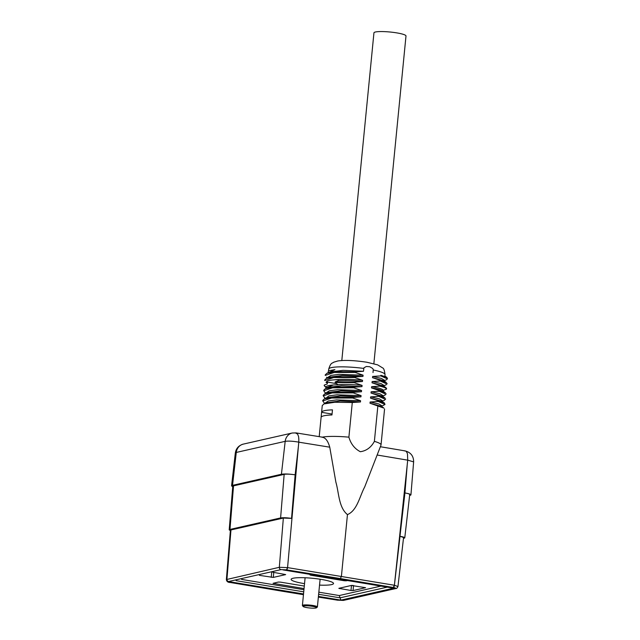 <?xml version="1.0" encoding="UTF-8"?>
<svg xmlns="http://www.w3.org/2000/svg" width="640" height="640" viewBox="0 0 640 640"><rect width="100%" height="100%" fill="white"/><g stroke="black" fill="none" stroke-linecap="round" stroke-linejoin="round"><path stroke-width="0.96" d="M303.16 606.488L302.464 605.664A7.536 1.112 5.6 0 1 302.4 605.488A7.536 1.112 5.6 0 1 310 605.112A7.536 1.112 5.6 0 1 317.392 606.96A7.536 1.112 5.6 0 1 317.288 607.12L316.448 607.792A6.752 1 -174.4 0 0 309.912 606A6.752 1 -174.4 0 0 303.16 606.488A6.752 1 -174.4 0 0 308.816 607.888A6.752 1 -174.4 0 0 315.92 608A6.752 1 -174.4 0 0 316.448 607.792M350.992 590.496L338.832 588.336L351.36 585.448L365.576 587.688L353.048 590.584L350.992 590.496L351.488 585.424M304.304 586.064L280.456 582.128L278.4 582.048L273.04 583.312L304.056 588.584M273.04 572.28L285.672 574.6L273.288 577.408L259.464 575.36M311.304 574.576L309.976 574.928L310.88 575.224L344.192 580.728L344.256 580.024M346.296 580.36L346.248 580.808L347.424 580.544M346.248 580.808L344.192 580.728M272.824 572.328L273.488 572.336M351.664 585.408L353.248 585.504M321.096 417.432A31.168 4.616 5.6 0 1 321.096 417.384A31.168 4.616 5.6 0 1 331.96 414.968L332.464 409.856A31.168 4.616 -174.4 0 0 321.6 412.272A31.168 4.616 -174.4 0 0 321.6 412.32L321.104 417.336M322.336 437.152A31.168 4.616 5.6 0 1 348.896 437.16L352.288 402.52L334.776 402.256L323.912 403.952L322.376 405.464M386.568 388.488L385.912 387.648L379.856 385.512L379.8 386.128C384.192 387.208 386.424 388.208 386.504 389.104L386.568 388.488M386.32 382.528L380.36 380.4L380.296 381.008L386.912 384.024M387.504 378.92L386.872 377.416L380.864 375.288L380.8 375.896L387.4 378.904M324.816 380.52L333.672 377.568L354.736 377.568L354.8 376.952L337.312 376.712L326.416 378.392L324.888 379.904M325.328 375.4L334.168 372.464L355.24 372.456L355.296 371.84L337.856 371.608L326.92 373.28L325.392 374.784M385 404.48L384.408 402.984L378.352 400.848L378.296 401.464L385 404.488L381.28 406.48M384.824 397.872L378.856 395.736L378.792 396.352L385.4 399.368M385.296 392.752L379.36 390.624L379.296 391.24L385.912 394.248M324.088 402.744L322.808 400.96L331.608 398.016L352.736 398.016L352.792 397.408L335.368 397.168L324.416 398.84L322.864 400.344M324.6 397.64L323.304 395.856L332.192 392.912L353.232 392.904L353.296 392.296L335.848 392.056L324.904 393.736L323.376 395.248M325.024 392.528L323.712 390.728L332.648 387.8L353.736 387.792L353.792 387.184L336.344 386.944L325.416 388.616L323.888 390.128M326.552 388.12L324.208 385.672L324.272 385.064L327.32 383.944L327.44 382.712L326.464 381.952C326.704 380.912 329.184 380.216 333.896 379.872C341.64 379.04 351.2 379.176 362.576 380.288L362.456 381.52C353.672 380.632 345.6 380.36 338.264 380.704L335.2 381.896L335.144 382.512L354.24 382.68L362.08 385.408C353.248 384.512 345.184 384.24 337.88 384.584L335.144 382.512M380.864 375.288L385.936 376.904M385.92 387.648L383.296 385.848L372.016 382.784L372.136 381.56L380.912 383.536L383.968 385.384L383.888 386.256M386.416 382.536L383.8 380.736L372.52 377.672L372.64 376.448L381.408 378.424L384.464 380.272L384.392 381.144M373.016 372.56L373.264 369.632L372.736 368.496L369.76 366.744L366.368 366.48L363.952 367.776L363.464 371.296L343.08 370.336L329.824 372.016L326.904 373.28M327.944 377.312L330.944 375.408L339.016 374.36L363.08 375.176L362.96 376.408L342.584 375.448L329.328 377.136L326.4 378.392M328.384 372.64L334.896 369.648L328.448 370.8L328.08 372.768M325.4 388.616L328.32 387.36L341.568 385.672L361.96 386.632L353.792 387.184M327.824 392.472L341.08 390.792L361.456 391.744L353.296 392.296M324.392 398.84L327.312 397.584L340.576 395.904L360.952 396.856L352.792 397.408M323.896 403.952L326.816 402.696L340.072 401.016L360.456 401.968L352.288 402.52M379.36 390.624L371.512 387.904C378.736 389.16 382.672 390.368 383.328 391.528M378.856 395.736L371.016 393.016L382.288 396.072L384.912 397.88M378.352 400.848L370.512 398.128L381.792 401.192L384.416 402.992M383.784 408.088L370.008 403.24L381.288 406.296M363.464 371.296L355.296 371.84M362.96 376.408L354.8 376.952M362.456 381.52L354.296 382.064L335.2 381.896M380.36 380.4L372.52 377.672M379.856 385.512L372.016 382.784M355.24 372.456L363.08 375.176M354.736 377.568L362.576 380.288M372.64 376.448L380.8 375.896M372.136 381.56L380.296 381.008M353.736 387.792L361.576 390.52L337.504 389.696L329.44 390.744L326.44 392.648M353.232 392.904L361.072 395.632L336.984 394.808L328.944 395.856L325.872 398.208M352.736 398.016L360.576 400.744L336.496 399.92L328.44 400.968L325.424 402.872M382.888 396.48L382.976 395.616L379.904 393.76L371.136 391.784L379.296 391.24M382.456 400.72L379.408 398.872L370.632 396.896L378.792 396.352M381.888 406.712L381.976 405.84L378.904 403.984L370.128 402.008L378.296 401.464M383.344 391.344L383.448 390.304C382.768 389.136 378.832 387.928 371.632 386.672L371.512 387.904M371.136 391.784L371.016 393.016M370.632 396.896L370.512 398.128M370.128 402.008L370.008 403.24M361.96 386.632L362.08 385.408M337.88 384.584L337.864 384.768A28.288 4.192 -174.4 0 0 333.392 384.984L326.928 387.544M361.456 391.744L361.576 390.52M360.952 396.856L361.072 395.632M360.456 401.968L360.576 400.744M354.24 382.68L354.296 382.064M333.896 379.872A28.288 4.192 5.6 0 1 338.36 379.656L338.264 380.704M324.208 385.672L325.96 387.064C326.2 386.024 328.68 385.328 333.392 384.984M383.632 418.4A31.168 4.616 -174.4 0 0 383.64 418.352A31.168 4.616 -174.4 0 0 383.64 418.304L383.144 423.416A31.168 4.616 5.6 0 1 383.136 423.464L381.032 444.944A31.168 4.616 5.6 0 1 380.992 445.12L364.704 486.936C359.672 496.28 357.232 510.52 347.456 514.6L341.408 576.328L340.336 578.568L286.504 569.856L287.568 567.608L298.408 446.312L295.144 474.824C289.192 473.944 284.616 473.752 281.416 474.256L285.184 441.344L236.288 452.44L235.328 452.992L231.568 485.888L232.728 486.736M377.856 405.96L374.384 441.368A31.168 4.616 5.6 0 1 381.032 444.944M321.968 437.224C325.352 437.456 327.944 440.776 329.752 447.184L335.88 482.176C339.008 492.872 338.64 507.448 347.456 514.6M329.752 447.184L298.776 442.168L287.568 567.608L394.384 585.248L393.288 587.488L340.336 578.568M404.36 450.912C405.792 450.688 406.832 451.72 407.48 454.024L407.72 460.16L394.384 585.248L397.952 586.544M296.024 432.888L322.736 437.216M295.448 432.928L297.616 434.096L298.432 436.216C298.784 436.816 298.864 441.712 298.84 438.872L298.776 442.168M380.376 446.736L405.08 450.896C410.784 452.4 413.632 456.056 413.632 461.88L407.728 460.136M286.504 569.856L281 569.624L228.624 581.512C227.8 581.784 228.464 582.12 230.616 582.52L303.456 594.656M337.424 600.16L318.352 597.096L337.416 600.16L342.944 600.392L395.328 588.504C396.144 588.232 395.48 587.896 393.336 587.496L393.288 587.488M283.344 591.4L230.496 582.528A2.08 0.848 -80.6 0 0 230.616 582.52M407.272 464.288L407.712 460.16L377.248 455.032M403.464 538.448L404.768 537.896C404.672 537.368 403.088 536.84 400.008 536.304L403.576 537.496M409.608 495.568L410.928 494.944C410.784 494.28 408.784 493.616 404.928 492.952C408.032 493.488 409.632 494.024 409.728 494.552L404.768 537.896M226.376 579.576L279.32 567.304L283.352 518.056L291.512 518.384C286.776 517.688 283.136 517.544 280.6 517.944L229.968 529.432L229.2 529.864L230.368 530.624M226.368 579.528L230.4 530.288L230.968 529.944L226.944 579.192A2.08 1.88 77.2 0 0 228.624 581.512M283.352 518.056L230.968 529.944M319.536 585.104A21.296 3.152 -174.4 0 0 333.52 583.504A21.296 3.152 -174.4 0 0 321.232 579.408A21.296 3.152 -174.4 0 0 291.128 579.352A21.296 3.152 -174.4 0 0 304.536 583.632M291.544 518.392L295.144 474.824C290.384 474.12 286.728 473.968 284.16 474.368L233.536 485.856L229.968 529.432M236.288 452.44L236.28 452.44A10.288 9.288 77.2 0 1 243.288 444.12L243.288 444.12A10.288 9.304 77.1 0 0 243.096 444.16A10.288 9.304 77.1 0 0 236.28 452.44L232.528 485.352L281.416 474.256M232.528 485.352L231.568 485.888M229.2 529.864L232.768 486.288L233.536 485.856M318.632 594.296L340.096 597.84L339.272 595.544L380.976 586.08M283.032 569.88L392.824 588.016M387.296 587.128L340.096 597.84L340.92 600.128L318.424 596.416M281 569.624A2.08 1.88 77.2 0 1 279.32 567.304L287.52 567.608A2.08 0.824 99.3 0 1 286.456 569.848M292.08 433.048A10.288 9.28 77.3 0 0 285.192 441.344C288.344 440.864 292.88 441.128 298.784 442.144L298.408 446.312M303.456 594.688L283.608 591.44M374.384 441.368C371.096 447.416 366.408 450.864 360.328 451.712C354.648 448.76 350.84 443.904 348.896 437.16M336.6 383.624L326.464 381.952M386.504 389.104L383.448 390.304M332.048 414.048L321.6 412.32M371.632 386.672L379.8 386.128M341.808 360.544L373.944 32.832A16.104 2.384 5.6 0 1 375.424 32A16.104 2.384 5.6 0 1 393.528 32.408A16.104 2.384 5.6 0 1 405.992 35.976L373.864 363.688M339.784 588.072L339.728 588.64M353.544 585.552L353.048 590.584M273.992 583.048L273.936 583.608M273.784 572.384L273.288 577.408M271.232 577.328L271.696 572.584M310.936 574.664L310.88 575.224M384.888 376.08L385.032 374.616A28.288 4.192 -174.4 0 0 373.272 370M363.744 368.424A28.288 4.192 -174.4 0 0 328.728 369.088L328.568 370.752M393.696 588.16L340.92 600.128M303.528 593.96L230.256 581.856M394.504 584.088L404.928 492.952L407.272 464.32M400.008 536.304L394.408 585.256A2.08 0.848 99.4 0 1 393.336 587.496M241.592 579.416L303.944 589.712M318.84 592.176L339.272 595.544M280.6 517.944L284.16 474.368M236.088 580.664L303.736 591.832M342.944 600.392A2.08 1.88 -102.8 0 0 343.608 600.368L395.984 588.488A2.08 1.88 -102.8 0 1 395.328 588.504M343.608 600.368L337.352 600.176A2.08 0.824 -80.7 0 0 337.488 600.168M285.192 441.344L285.184 441.344A10.288 9.288 77.2 0 1 292.176 433.024L292.2 433.016M317.392 606.96L320.112 579.224M302.4 605.488L305.112 577.76M322.272 405.456L321.6 412.272M321.096 417.384L319.208 436.64M387.064 383.416L387.008 384.032M324.776 379.896L324.712 380.504M325.28 374.776L325.216 375.392M385.56 398.76L385.504 399.368M386.064 393.648L386 394.256M322.768 400.344L322.712 400.96M323.272 395.232L323.208 395.848M323.776 390.12L323.712 390.728M327.92 377.312L327.88 377.752M327.816 392.472L324.896 393.728M385.416 392.76L382.792 390.96M383.912 408.104L381.296 406.304M326.52 377.184L327.552 377.896M327.392 383.24L326.016 382.296M383.784 380.912L386.704 379.656M383.28 386.032L386.2 384.768M325.016 392.52L326.048 393.232M324.512 397.632L325.552 398.344M324.016 402.744L325.048 403.456M382.28 396.256L385.2 395M381.776 401.368L384.696 400.112M382.472 400.728L382.384 401.6M326.92 387.536L326.88 387.976M326.416 392.648L326.376 393.096M325.416 402.872L325.376 403.32M384.56 408.984L383.64 418.352M393.248 588.112L283.192 569.936M395.984 588.488C396.456 588.768 397.112 588.104 397.96 586.488L403.568 537.512M230.472 582.528C227.968 582.52 226.6 581.512 226.384 579.504M410.928 494.944L413.632 461.88M235.336 453C236.056 448.432 238.696 445.48 243.24 444.128M243.288 444.12L292.176 433.024M296.096 432.904L292.224 433.016M385.24 376.264L386.92 377.424M385.032 374.616C384.52 370.456 383.744 368.24 382.72 367.976L377.648 364.864L366.72 362.216C354.52 360.4 344.904 359.976 337.872 360.96L333.608 362.24C332.392 363.52 330.88 362.048 328.728 369.088"/></g></svg>
